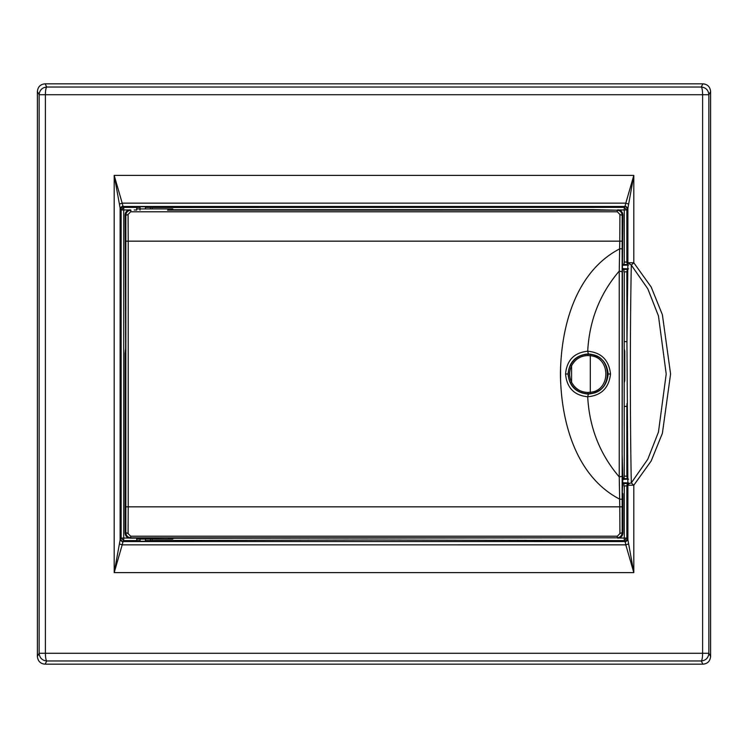 <?xml version="1.0" encoding="UTF-8"?>
<svg xmlns="http://www.w3.org/2000/svg" width="748" height="748" viewBox="0 0 748 748"><rect width="100%" height="100%" fill="white"/><g stroke="black" fill="none" stroke-linecap="round" stroke-linejoin="round"><path stroke-width="1.12" d="M137.997 541.281L148.31 541.225M120.241 538.962L122.887 542.225L120.119 539.991L120.241 538.962L121.139 538.055L123.719 538.055L123.729 540.636L121.139 538.055L121.139 209.945L123.729 207.364L122.84 206.467L625.16 206.467L624.271 207.364L626.861 209.945L627.759 209.038L633.808 175.397L114.192 175.397L120.119 208.009L120.119 539.991L114.192 572.603L122.195 544.862L625.805 544.853L625.16 541.533L122.84 541.533L123.729 540.636L136.753 540.57M152.134 540.495L374 540L624.271 540.636L625.16 541.533L627.759 538.962L626.861 538.055L624.271 540.636L624.281 538.055L626.861 538.055L626.861 485.863L627.497 482.899M122.84 206.467L120.241 209.038L120.119 208.009L122.887 205.775L122.84 206.467M148.31 206.775L137.997 206.719M627.759 209.038L625.113 205.775L627.881 208.009L627.881 262.772L631.293 265.082C630.031 331.439 630.031 416.561 631.293 482.918L647.824 459.179L658.464 432.035L666.206 374L658.464 315.965L647.824 288.822L631.293 265.082L633.808 262.772L627.881 262.772L626.955 344.37L627.881 485.228L633.808 485.228L651.171 461.002L662.401 433.26L670.582 374L662.391 314.73L651.171 286.998L633.808 262.772L633.808 175.397L625.805 203.138L122.195 203.147L114.192 175.397L114.192 572.603L633.808 572.603L627.759 538.962M702.615 653.285L39.13 653.285L39.13 94.716L708.87 94.716L708.87 653.285L702.615 653.285L702.615 94.716C702.522 90.368 702.063 87.797 701.259 87.02L46.741 87.02C45.927 87.797 45.478 90.368 45.385 94.716L45.385 653.285C45.478 657.632 45.937 660.204 46.741 660.98L701.259 660.98C702.073 660.204 702.522 657.632 702.615 653.285M119.549 543.955L122.195 544.862L122.887 542.225M628.451 543.955L625.805 544.862L633.808 572.603L633.808 485.228L631.293 482.918A5.161 2.478 -1.1 0 0 627.881 485.228L627.881 539.991L625.113 542.225M628.451 204.045L625.805 203.138L625.113 205.775M119.549 204.045L122.195 203.138L122.887 205.775M627.497 479.188L626.861 476.224L626.861 406.332L624.215 406.426L624.271 476.093L626.861 476.224M626.955 403.63L626.861 406.332M626.955 344.37L626.861 271.776L627.497 268.812M627.497 265.101L626.861 262.137L626.861 209.945L618.951 209.964M37.4 656.435C37.886 661.213 40.457 663.785 45.114 664.168L46.741 660.98C42.131 660.456 39.597 657.885 39.13 653.285L37.4 656.435L37.4 91.565L39.13 94.716C39.597 90.115 42.131 87.544 46.741 87.02L45.114 83.832L702.886 83.832L701.259 87.02C705.869 87.544 708.403 90.115 708.87 94.716L710.6 91.565C710.114 86.787 707.543 84.215 702.886 83.832M710.6 656.435L708.87 653.285C708.403 657.885 705.869 660.456 701.259 660.98L702.886 664.168C707.552 663.785 710.114 661.213 710.6 656.435L710.6 91.565M45.114 664.168L702.886 664.168M626.861 485.863L623.935 485.994L623.935 483.591M624.271 476.093L623.935 478.533M626.861 262.137L624.281 262.006L624.271 207.364L152.134 207.505M136.753 207.43L123.729 207.364L123.719 209.945L121.139 209.945L120.241 209.038M626.861 271.776L623.935 271.907L623.935 269.467M624.281 271.907L624.215 341.574L626.861 341.668M624.281 262.006L623.935 264.409M37.4 91.565C37.867 86.805 40.439 84.234 45.114 83.832M624.215 406.426L624.215 341.574M136.669 210.001L134.163 209.992M129.049 209.964L123.719 209.945L123.719 538.055L129.049 538.036M134.163 538.008L136.669 537.999M618.951 538.036L624.281 538.055L624.281 485.994M624.215 348.914L624.767 351.242L624.767 380.508L624.197 382.864M624.767 380.508L624.197 380.508M624.206 351.242L624.767 351.242M172.844 209.73L593.239 209.608L617.035 210.188L167.683 210.169M172.844 209.795L172.816 208.926L168.954 208.926L172.816 208.926L172.853 210.038L167.515 210.169M168.524 210.123L168.898 208.926M168.487 208.926L150.442 208.926L150.413 207.374L145.57 207.374M137.997 206.607L137.997 207.374L136.762 207.374L136.66 210.16L136.762 207.374L139.661 207.374L139.624 206.532M148.3 206.654L148.31 207.374L145.467 207.374L152.125 207.374L152.181 208.926M168.571 539.074L168.524 537.877L172.853 537.962L172.816 539.074L168.945 539.074L172.816 539.074L172.853 537.962M167.683 537.831L130.246 538.177C127.057 537.84 125.346 536.12 125.094 533.015L125.094 353.365L125.636 348.203L125.094 214.985C125.243 212.021 126.954 210.3 130.246 209.823M588.087 393.99C575.941 392.803 569.275 386.136 568.097 374C569.275 361.864 575.941 355.197 588.087 354.01C600.223 355.197 606.89 361.864 608.068 374C606.89 386.136 600.223 392.803 588.087 393.99M588.087 394.065C575.969 392.887 569.284 386.202 568.041 374C569.284 361.798 575.969 355.113 588.087 353.935L588.367 353.935C600.242 355.066 606.843 361.752 608.189 374C606.843 386.249 600.242 392.943 588.367 394.065L588.087 394.065M130.638 211.796L617.334 211.787L619.924 214.47L619.783 241.165L128.217 241.165L128.076 214.47L130.638 211.796L130.965 210.188C127.814 210.515 126.113 212.236 125.842 215.349L125.842 532.651C126.113 535.764 127.814 537.485 130.965 537.812L130.246 538.177M617.755 209.823C620.924 210.151 622.645 211.871 622.906 214.985L622.158 215.349C621.887 212.236 620.186 210.515 617.035 210.188L617.362 211.796M628.601 265.063L622.448 265.278L622.906 214.985M619.924 214.47L622.158 215.349L622.158 532.651L622.906 533.015L622.906 493.727L622.271 492.782L622.869 478.533L622.14 453.55L622.448 265.278M152.031 208.926L145.374 208.926L145.467 207.374L148.31 207.374M172.844 538.27L617.035 537.812C620.186 537.485 621.887 535.764 622.158 532.651L619.924 533.53L619.783 506.835L128.217 506.835L128.076 533.53L125.842 532.651L125.094 533.015M621.999 248.794L619.783 248.794C575.38 271.795 560.897 327.166 560.448 374C560.897 420.825 575.38 476.196 619.783 499.206L621.999 499.206M622.906 264.381L627.497 264.596M622.869 269.467L627.497 269.317M628.601 268.85L622.448 268.635M627.497 478.683L622.869 478.533M628.601 479.15L622.448 479.365M622.906 483.619L627.497 483.404M628.601 482.937L622.448 482.722M617.755 538.177C620.943 537.84 622.654 536.12 622.906 533.015M621.897 476.317L619.241 476.915L619.783 506.835L621.999 506.835M621.999 241.165L619.783 241.165L619.241 271.085C599.84 293.852 589.331 320.565 587.704 351.233C574.221 352.598 566.834 360.19 565.544 374C566.834 387.81 574.221 395.402 587.704 396.767C589.331 427.435 599.84 454.148 619.241 476.915L619.241 271.085L621.897 271.683M139.998 210.169L140.044 208.926L145.374 208.926M130.648 536.213L130.965 537.812L617.035 537.812L617.362 536.204L130.648 536.213L128.076 533.53M167.683 537.877L168.524 537.877M619.924 533.53L617.362 536.204M588.367 394.065L587.704 396.767C601.345 395.514 608.956 387.932 610.518 374C608.947 360.069 601.345 352.486 587.704 351.233L588.367 353.935M145.495 206.532L145.467 207.374M136.706 208.926L140.044 208.926L140.128 206.523M136.66 537.84L136.762 540.626L136.66 537.84M168.487 539.074L150.442 539.074L150.413 540.626L145.467 540.626L152.125 540.626L152.181 539.074M150.442 539.074L140.044 539.074L139.998 537.831M137.997 541.393L137.997 540.626L139.661 540.626L136.762 540.626L139.661 540.626L139.624 541.468M145.374 539.074L145.495 541.468M140.128 541.477L140.044 539.074L136.706 539.074M590.827 354.459C612.799 356.001 612.799 391.999 590.827 393.541L590.294 392.261L590.294 355.739L590.827 354.459L588.087 354.272C580.224 354.533 574.342 358.161 570.444 365.164A19.729 19.729 0 0 0 570.444 382.836C574.342 389.839 580.224 393.467 588.087 393.729L590.827 393.541C612.799 391.999 612.799 356.001 590.827 354.459L588.087 354.272L587.769 355.562L590.294 355.739C611.013 357.123 611.013 390.877 590.294 392.261L587.769 392.438C580.56 392.186 575.165 388.792 571.594 382.256L570.444 382.836A19.729 19.729 0 0 1 570.444 365.164L571.594 365.744C568.994 371.251 568.994 376.749 571.594 382.256L571.594 365.744C575.165 359.208 580.56 355.814 587.769 355.562M560.57 381.022L560.57 366.997M128.076 214.47L125.842 215.349L125.094 214.985M126.001 506.835L128.217 506.835L128.217 241.165L126.001 241.165M565.544 374L568.041 374M610.518 374L608.189 374M570.444 382.836C574.342 389.839 580.224 393.467 588.087 393.729L587.769 392.438M148.3 541.346L148.31 540.626"/></g></svg>
